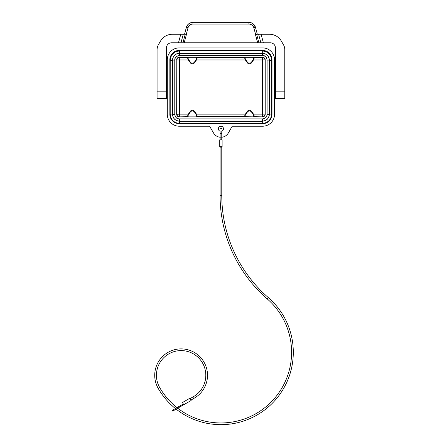 <?xml version="1.0" encoding="UTF-8"?>
<svg xmlns="http://www.w3.org/2000/svg" width="447" height="447" viewBox="0 0 447 447"><rect width="100%" height="100%" fill="white"/><g stroke="black" fill="none" stroke-linecap="round" stroke-linejoin="round"><path stroke-width="0.67" d="M253.706 116.851L244.822 116.695L245.085 114.577L247.359 111.331L247.359 112.057A2.553 2.553 90 0 1 251.544 112.057L253.399 114.711L253.818 114.577L254.08 116.695L253.706 116.851L253.706 115.689A1.704 1.704 162.5 0 0 253.399 114.711M194.501 112.057L194.501 111.331L196.775 114.577L197.038 116.695L196.669 116.851L196.669 115.689A1.704 1.704 162.5 0 0 196.356 114.711L194.501 112.057A2.553 2.553 90 0 0 190.316 112.057L190.316 111.331L188.349 114.141L179.37 114.141L179.37 59.965L188.349 59.965L187.746 58.551L188.092 57.255L188.153 58.423A1.704 1.704 162.5 0 0 188.461 59.401L190.316 62.049A2.553 2.553 90 0 0 194.501 62.049L196.356 59.401A1.704 1.704 -162.5 0 0 196.669 58.423L197.077 58.551L196.775 59.529L194.501 62.776L194.501 62.049M253.767 57.255L254.119 58.551L253.818 59.529L251.544 62.776A2.553 2.553 90 0 1 247.359 62.776L245.085 59.529L244.788 58.551L245.135 57.255L262.49 57.412A2.553 2.553 45 0 1 265.043 59.965L265.043 114.141L253.51 114.141L253.818 114.577M188.349 59.965L190.316 62.776A2.553 2.553 90 0 0 194.501 62.776M194.501 111.331A2.553 2.553 90 0 0 190.316 111.331M253.51 114.141L251.544 111.331A2.553 2.553 90 0 0 247.359 111.331M220.08 137.24L220.08 137.24A8.515 8.515 0 0 1 213.56 133.027L209.626 126.216L179.213 126.216A11.918 11.918 135 0 1 167.295 114.298L167.295 59.809A11.918 11.918 45 0 1 179.213 47.89L262.646 47.89A11.918 11.918 135 0 1 274.564 59.809L274.564 114.298A11.918 11.918 45 0 1 262.646 126.216L232.233 126.216L228.305 133.027A8.515 8.515 0 0 1 221.779 137.24L221.779 137.24M169.849 59.803L169.849 114.303A9.376 9.365 -45 0 0 179.208 123.663L262.652 123.663A9.376 9.365 45 0 0 272.011 114.303L272.011 59.803A9.376 9.365 135 0 0 262.652 50.444L179.208 50.444A9.376 9.365 45 0 0 169.849 59.803L170.044 59.999C170.598 54.316 173.715 51.193 179.398 50.64L179.208 50.444M176.66 59.809A2.553 2.553 45 0 1 179.213 57.255L179.37 59.965L176.816 59.965L176.816 114.141A2.553 2.553 -135 0 0 179.37 116.695L179.37 114.141L176.66 114.298L176.816 59.965A2.553 2.553 135 0 1 179.37 57.412L187.779 57.412M167.295 79.56L166.44 79.56M271.659 114.114L271.821 114.114C271.262 119.796 268.144 122.914 262.462 123.467L179.398 123.461C173.715 122.914 170.598 119.796 170.044 114.114L169.849 114.303M196.669 116.851L188.092 116.851L187.746 115.555L188.349 114.141M188.153 116.851L188.153 115.689A1.704 1.704 -162.5 0 1 188.461 114.711L190.316 112.057M245.135 116.851L196.725 116.851M167.295 89.607L166.44 89.607M188.092 116.851L179.213 116.851A2.553 2.553 135 0 1 176.66 114.298M179.213 57.255L188.092 57.255M188.153 57.255L196.669 57.255L196.669 58.423M196.669 57.255L197.038 57.412L197.077 58.551M196.725 57.255L245.135 57.255M166.44 98.631L157.076 98.631L166.44 98.631L166.44 47.89A5.107 5.107 0 0 1 171.553 42.783L182.952 42.783L185.237 34.268L186.483 34.268L184.198 42.783L257.662 42.783L255.377 34.268L261.093 34.268L263.378 42.783L270.312 42.783A5.107 5.107 0 0 1 275.419 47.89L275.419 98.631L284.784 98.631L284.784 49.779A10.214 10.214 0 0 0 283.415 44.666L281.342 41.079A13.622 13.622 0 0 0 269.547 34.268L261.093 34.268M157.076 98.631L157.076 91.819L166.44 91.819M157.076 91.819L157.076 49.779A10.214 10.214 0 0 1 158.445 44.666L160.518 41.079A13.622 13.622 0 0 1 172.313 34.268L185.237 34.268M258.601 34.268L260.886 42.783L263.378 42.783M260.886 42.783L257.662 42.783M184.198 42.783L182.952 42.783M189.534 23.272L188.718 23.825M188.41 24.088L186.377 27.396L184.533 34.268L186.377 27.396A6.811 6.811 0 0 1 192.953 22.35L248.906 22.35L251.102 22.713M255.567 34.268L253.84 27.837L255.488 27.396L253.142 23.825M255.488 27.396L257.327 34.268L255.488 27.396A6.811 6.811 0 0 0 248.906 22.35L248.906 24.054L192.953 24.054A5.107 5.107 0 0 0 188.019 27.837L186.298 34.268M284.784 98.631L275.419 98.631M220.08 133.335A0.849 0.291 0 0 0 220.93 133.625A0.849 0.291 0 0 0 221.779 133.335L221.779 131.178A2.553 2.553 0 0 0 220.93 126.216A2.553 2.553 0 0 0 220.08 131.178L220.08 139.838M262.495 121.109L262.495 118.896C265.289 118.623 266.82 117.092 267.088 114.303C267.245 116.745 265.714 118.276 262.495 118.891L179.364 118.896L179.364 121.109L262.495 121.109C266.63 120.707 268.898 118.438 269.301 114.303L269.301 60.116L267.088 60.116L267.088 114.303L269.301 114.303M267.088 60.116C266.82 57.322 265.289 55.791 262.495 55.523L262.495 53.31L179.364 53.31C175.23 53.713 172.961 55.981 172.559 60.116L174.771 60.116C174.615 57.674 176.146 56.143 179.364 55.523L262.495 55.523C264.942 55.372 266.473 56.898 267.088 60.116L267.088 114.303M179.364 53.31L179.364 55.523C176.571 55.791 175.04 57.322 174.771 60.116L174.771 114.303C175.04 117.092 176.571 118.623 179.364 118.896C176.917 119.047 175.392 117.516 174.771 114.303L174.771 60.116M262.646 57.255A2.553 2.553 135 0 1 265.2 59.809L265.2 114.298A2.553 2.553 45 0 1 262.646 116.851L253.767 116.851M245.196 57.255L245.196 58.423A1.704 1.704 162.5 0 0 245.504 59.401L247.359 62.049A2.553 2.553 90 0 0 251.544 62.049L251.544 62.776M253.706 57.255L253.706 58.423A1.704 1.704 -162.5 0 1 253.399 59.401L251.544 62.049M271.659 114.108C271.106 119.79 267.988 122.908 262.3 123.461L179.56 123.461L262.3 123.461C267.982 122.908 271.1 119.785 271.659 114.108L271.659 60.311C271.1 54.629 267.982 51.511 262.3 50.958L179.56 50.952C173.877 51.511 170.76 54.629 170.206 60.311L172.413 60.311L172.413 114.108L170.206 114.108C170.76 119.785 173.877 122.908 179.56 123.461L179.56 121.249L262.3 121.249C266.641 120.83 269.021 118.444 269.446 114.108L271.659 114.108L271.659 60.311L269.446 60.311C269.021 55.97 266.641 53.59 262.3 53.165L179.56 53.165C175.218 53.59 172.838 55.97 172.413 60.311M245.196 116.851L245.196 115.689A1.704 1.704 -162.5 0 1 245.504 114.711L247.359 112.057M275.419 79.56L274.564 79.56M179.398 50.958L179.398 50.64L262.462 50.64C268.144 51.193 271.262 54.316 271.821 59.999L272.011 59.803M275.419 89.607L274.564 89.607M172.559 60.116L172.559 114.303L174.771 114.303M170.201 60.311L170.201 114.108L170.206 60.311C170.754 54.629 173.877 51.506 179.56 50.952L262.3 50.952L262.3 53.165M179.56 50.958L179.56 53.165M262.3 123.461L262.3 121.249M221.779 133.335L221.779 139.838M219.74 146.65L222.12 146.65L222.12 139.838L219.74 139.838L219.74 146.65L219.74 139.838M176.129 409.128A72.369 72.369 0 0 0 276.682 398.439A72.369 72.369 0 0 0 268.384 297.663A135.368 135.368 0 0 1 221.779 195.462L221.779 146.65L221.779 147.84L220.08 147.84L220.08 146.65L220.08 195.462A137.073 137.073 0 0 0 267.267 298.948A70.665 70.665 0 0 1 275.587 397.087A70.665 70.665 0 0 1 177.722 408.212M175.414 408.558A72.369 72.369 0 0 1 158.26 388.482L159.735 387.627A70.665 70.665 0 0 0 177.001 407.647M158.26 388.482A26.39 26.39 0 0 1 167.921 352.426A26.39 26.39 0 0 1 203.972 362.087A26.39 26.39 0 0 1 194.311 398.143L190.914 400.104M159.735 387.627A24.691 24.691 0 0 1 168.77 353.901A24.691 24.691 0 0 1 202.497 362.942A24.691 24.691 0 0 1 193.462 396.668L190.059 398.629M183.326 403.993L172.268 410.374L172.698 411.111L191.126 400.473L189.846 398.26L182.477 402.518L189.846 398.26M182.477 402.518L183.751 404.731L191.126 400.473M222.12 146.65L222.12 139.838M269.301 60.116C268.898 55.981 266.63 53.713 262.495 53.31M172.559 114.303C172.961 118.438 175.23 120.707 179.364 121.109M172.413 114.108C172.838 118.444 175.218 120.83 179.56 121.249M269.446 114.108L269.446 60.311M244.822 116.695L197.038 116.695M245.392 114.141L196.468 114.141M253.51 59.965L262.49 59.965L262.49 116.695A2.553 2.553 135 0 0 265.043 114.141L265.2 114.298M196.468 59.965L245.392 59.965M190.316 62.776L190.316 62.049M170.206 59.999L170.201 114.114M196.356 59.401L196.775 59.529M197.077 115.555L196.669 115.689M262.462 50.958L262.652 50.444M167.295 80.968L166.44 80.968M187.779 116.695L179.213 116.851M196.775 114.577L196.356 114.711M188.461 114.711L188.047 114.577M188.153 115.689L187.746 115.555M188.153 58.423L187.746 58.551M188.461 59.401L188.047 59.529M197.038 57.412L244.822 57.412M271.653 59.999L272.011 114.303M178.482 42.783L180.767 34.268M180.979 42.783L183.259 34.268M258.908 42.783L256.628 34.268M188.019 27.837L186.377 27.396M192.953 24.054L192.953 22.35M253.84 27.837A5.107 5.107 0 0 0 248.906 24.054M284.784 91.819L275.419 91.819M251.544 111.331L251.544 112.057M245.196 58.423L244.788 58.551M247.359 62.049L247.359 62.776M245.504 59.401L245.085 59.529M254.119 58.551L253.706 58.423M253.818 59.529L253.399 59.401M254.08 57.412L262.49 57.412L262.49 59.965L265.2 59.809M245.504 114.711L245.085 114.577M275.419 80.968L274.564 80.968M254.08 116.695L262.646 116.851M253.706 115.689L254.119 115.555M245.196 115.689L244.788 115.555M220.08 138.084L221.779 138.084M221.779 195.462L220.08 195.462M268.384 297.663L267.267 298.948M194.311 398.143L193.462 396.668M182.113 405.675L181.689 404.937M220.08 136.927A0.849 0.291 0 0 0 220.93 137.218A0.849 0.291 0 0 0 221.779 136.927M262.495 118.891L179.364 118.891M179.364 55.523L262.495 55.523M179.56 123.461C173.877 122.908 170.754 119.79 170.201 114.108M262.3 50.952C267.988 51.506 271.106 54.629 271.659 60.311M221.779 128.77C221.215 127.674 220.645 127.674 220.08 128.77"/></g></svg>
